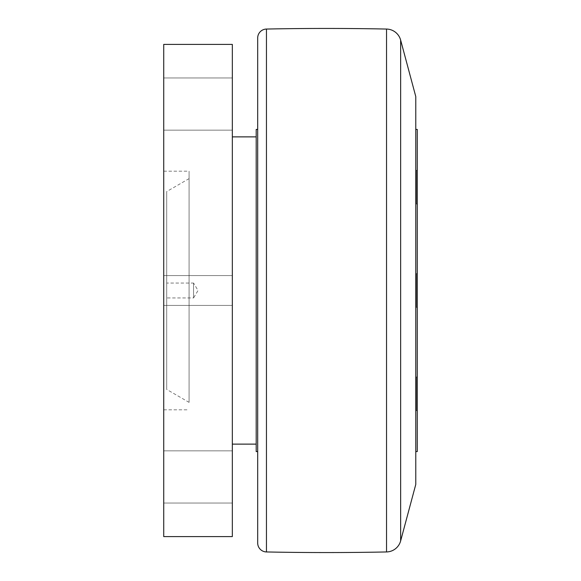 <?xml version="1.0" encoding="UTF-8"?>
<svg xmlns="http://www.w3.org/2000/svg" width="581" height="581" viewBox="0 0 581 581"><rect width="100%" height="100%" fill="white"/><g stroke="black" fill="none" stroke-linecap="round" stroke-linejoin="round"><path stroke-width="0.44" stroke-dasharray="2.9 2.18" d="M232.335 290.5L232.335 275.583L232.335 290.5M163.726 290.5L163.726 171.184L163.726 290.5M232.335 476.936L232.335 450.834L232.335 476.936M232.335 104.064L232.335 77.963L232.335 104.064M232.335 536.597L232.335 44.403L163.726 44.403L163.726 536.597L232.335 536.597M232.335 136.876L232.335 444.124L232.335 136.876M163.726 104.064L163.726 77.963L163.726 104.064M163.726 476.936L163.726 450.834L163.726 476.936M189.079 290.5L189.079 171.184L189.079 290.5M256.199 444.124L256.199 136.876L256.199 444.124M256.199 129.418L256.199 451.582M257.688 129.418L257.688 451.582L257.688 129.418M415.785 96.606L415.785 484.394M415.785 129.418L415.785 451.582L415.785 129.418M417.274 129.418L417.274 451.582M417.274 170.313L417.274 204.018L417.274 170.313L416.381 170.313L416.381 204.018L416.381 170.313M417.274 376.982L417.274 410.687L417.274 376.982L416.381 376.982L416.381 410.687L416.381 376.982M417.274 273.644L417.274 307.356L417.274 273.644L416.381 273.644L416.381 307.356L416.381 273.644M417.274 204.018L416.381 204.018M417.274 410.687L416.381 410.687M417.274 307.356L416.381 307.356M189.079 402.364L189.079 178.636L189.079 402.364L166.703 389.444L166.703 191.556L166.703 389.444M189.079 178.636L166.703 191.556M166.703 297.959L166.703 283.041L166.703 297.959L193.553 297.959L193.553 283.041L166.703 283.041M193.553 283.041L193.553 297.959L198.034 290.5L193.553 283.041M266.454 29.05L266.454 551.95M386.539 29.05L386.539 551.95M400.643 40.104L400.643 540.896M163.726 275.583L232.335 275.583L163.726 275.583M163.726 77.963L232.335 77.963L163.726 77.963M163.726 450.834L232.335 450.834L163.726 450.834M163.726 503.037L232.335 503.037L163.726 503.037M163.726 171.184L189.079 171.184M163.726 409.816L189.079 409.816M163.726 130.166L232.335 130.166L163.726 130.166M163.726 305.417L232.335 305.417L163.726 305.417"/><path stroke-width="0.87" d="M232.335 44.403L232.335 536.597L163.726 536.597L163.726 44.403L232.335 44.403M256.199 136.876L232.335 136.876M256.199 444.124L232.335 444.124M256.199 129.418L256.199 451.582L257.688 451.582L257.688 543.003L257.688 37.997L257.688 129.418L256.199 129.418M257.688 129.418L257.688 451.582M257.688 37.997A8.947 8.947 0 0 1 266.454 29.05A2982.977 2982.977 0 0 1 386.539 29.05A14.917 14.917 0 0 1 400.643 40.104L415.785 96.606L415.785 484.394L400.643 540.896A14.917 14.917 0 0 1 386.539 551.95A2982.977 2982.977 0 0 1 266.454 551.95A8.947 8.947 0 0 1 257.688 543.003M415.785 129.418L417.274 129.418L417.274 451.582L415.785 451.582M266.454 29.05L266.454 551.95M386.539 29.05L386.539 551.95M400.643 40.104L400.643 540.896"/></g></svg>
